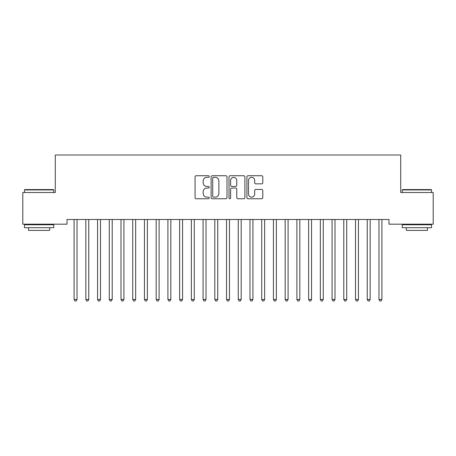 <?xml version="1.0" encoding="UTF-8"?>
<svg xmlns="http://www.w3.org/2000/svg" width="456" height="456" viewBox="0 0 456 456"><rect width="100%" height="100%" fill="white"/><g stroke="black" fill="none" stroke-linecap="round" stroke-linejoin="round"><path stroke-width="0.68" d="M209.241 176.535A0.804 0.804 0 0 0 208.432 175.731L196.205 175.731A1.151 1.151 0 0 0 195.054 176.882L195.054 197.602A1.151 1.151 0 0 0 196.205 198.753L208.432 198.753A0.804 0.804 0 0 0 209.241 197.944A0.804 0.804 0 0 0 208.432 197.14L206.853 197.14A3.682 3.682 0 0 1 203.171 193.458L203.171 191.731A3.682 3.682 0 0 1 206.853 188.049L208.432 188.049A0.804 0.804 0 0 0 209.241 187.239A0.804 0.804 0 0 0 208.432 186.436L206.853 186.436A3.682 3.682 0 0 1 203.171 182.753L203.171 181.026A3.682 3.682 0 0 1 206.853 177.344L208.432 177.344A0.804 0.804 0 0 0 209.241 176.535M261.636 183.848A1.151 1.151 0 0 0 262.787 182.696L262.787 176.882A1.151 1.151 0 0 0 261.636 175.731L248.053 175.731A1.151 1.151 0 0 0 246.907 176.882L246.907 197.602A1.151 1.151 0 0 0 248.053 198.753L261.636 198.753A1.151 1.151 0 0 0 262.787 197.602L262.787 190.579A1.151 1.151 0 0 0 261.636 189.428L255.822 189.428A1.151 1.151 0 0 0 254.676 190.579L254.676 194.062A3.078 3.078 0 0 1 251.592 197.14A3.078 3.078 0 0 1 248.514 194.062L248.514 180.422A3.078 3.078 0 0 1 251.592 177.344A3.078 3.078 0 0 1 254.676 180.422L254.676 182.696A1.151 1.151 0 0 0 255.822 183.848L261.636 183.848M388.996 219.49L67.003 219.49L67.003 224.175L22.8 224.175L22.8 192.517L55.279 192.517L55.279 154.994L400.721 154.994L400.721 192.517L433.2 192.517L433.2 224.175L388.996 224.175L388.996 219.49M226.991 176.882A1.151 1.151 0 0 0 225.84 175.731L212.262 175.731A1.151 1.151 0 0 0 211.111 176.882L211.111 197.602A1.151 1.151 0 0 0 212.262 198.753L225.84 198.753A1.151 1.151 0 0 0 226.991 197.602L226.991 176.882M230.16 175.731L243.738 175.731A1.151 1.151 0 0 1 244.889 176.882L244.889 197.602A1.151 1.151 0 0 1 243.738 198.753L237.929 198.753A1.151 1.151 0 0 1 236.778 197.602L236.778 189.2A1.151 1.151 0 0 0 235.627 188.049L231.768 188.049A1.151 1.151 0 0 0 230.616 189.2L230.616 197.944A0.804 0.804 0 0 1 229.813 198.753A0.804 0.804 0 0 1 229.009 197.944L229.009 176.882A1.151 1.151 0 0 1 230.16 175.731M213.528 177.344A0.804 0.804 0 0 0 212.718 178.148L212.718 196.336A0.804 0.804 0 0 0 213.528 197.14L215.198 197.14A3.682 3.682 0 0 0 218.88 193.458L218.88 181.026A3.682 3.682 0 0 0 215.198 177.344L213.528 177.344M236.778 180.479A3.078 3.078 0 0 0 233.7 177.401A3.078 3.078 0 0 0 230.616 180.479L230.616 185.284A1.151 1.151 0 0 0 231.768 186.436L235.627 186.436A1.151 1.151 0 0 0 236.778 185.284L236.778 180.479M74.014 219.661A1.174 1.174 -179.3 0 1 74.1 220.094A1.174 1.174 0 0 0 74.014 219.661L73.946 219.49M77.184 219.49L77.115 219.661A1.174 1.174 0 0 0 77.03 220.094L77.03 299.478L74.1 299.478L74.1 220.094M77.03 299.478L76.152 301.006L74.978 301.006L74.1 299.478M85.739 219.661A1.174 1.174 -179.3 0 1 85.825 220.094A1.174 1.174 0 0 0 85.739 219.661L85.671 219.49M97.464 219.661A1.174 1.174 -179.3 0 1 97.55 220.094A1.174 1.174 0 0 0 97.464 219.661L97.396 219.49M88.909 219.49L88.84 219.661A1.174 1.174 0 0 0 88.755 220.094L88.755 299.478L85.825 299.478L85.825 220.094M88.755 299.478L87.877 301.006L86.703 301.006L85.825 299.478M100.639 219.49L100.565 219.661A1.174 1.174 0 0 0 100.485 220.094L100.485 299.478L97.55 299.478L97.55 220.094M100.485 299.478L99.602 301.006L98.433 301.006L97.55 299.478M24.442 189.941L24.795 189.588L53.403 189.588L53.757 189.941L24.442 189.941L24.442 192.517M53.757 227.698L24.442 227.698L24.442 224.762L53.757 224.762L53.757 227.698M49.653 227.698L49.653 230.394L28.546 230.394L28.546 227.698M402.243 189.941L402.597 189.588L431.205 189.588L431.558 189.941L402.243 189.941L402.243 192.517M431.558 227.698L402.243 227.698L402.243 224.762L431.558 224.762L431.558 227.698M427.454 227.698L427.454 230.394L406.347 230.394L406.347 227.698M109.195 219.661A1.174 1.174 -179.3 0 1 109.275 220.094A1.174 1.174 0 0 0 109.195 219.661L109.121 219.49M120.92 219.661A1.174 1.174 -179.3 0 1 121.005 220.094A1.174 1.174 0 0 0 120.92 219.661L120.851 219.49M112.364 219.49L112.296 219.661A1.174 1.174 0 0 0 112.21 220.094L112.21 299.478L109.275 299.478L109.275 220.094M112.21 299.478L111.327 301.006L110.158 301.006L109.275 299.478M124.089 219.49L124.021 219.661A1.174 1.174 0 0 0 123.935 220.094L123.935 299.478L121.005 299.478L121.005 220.094M123.935 299.478L123.057 301.006L121.883 301.006L121.005 299.478M132.645 219.661A1.174 1.174 -179.3 0 1 132.73 220.094A1.174 1.174 0 0 0 132.645 219.661L132.576 219.49M135.814 219.49L135.745 219.661A1.174 1.174 0 0 0 135.66 220.094L135.66 299.478L132.73 299.478L132.73 220.094M135.66 299.478L134.782 301.006L133.608 301.006L132.73 299.478M144.37 219.661A1.174 1.174 -179.3 0 1 144.455 220.094A1.174 1.174 0 0 0 144.37 219.661L144.301 219.49M147.539 219.49L147.47 219.661A1.174 1.174 0 0 0 147.385 220.094L147.385 299.478L144.455 299.478L144.455 220.094M147.385 299.478L146.507 301.006L145.333 301.006L144.455 299.478M156.095 219.661A1.174 1.174 -179.3 0 1 156.18 220.094A1.174 1.174 0 0 0 156.095 219.661L156.026 219.49M159.264 219.49L159.195 219.661A1.174 1.174 0 0 0 159.11 220.094L159.11 299.478L156.18 299.478L156.18 220.094M159.11 299.478L158.232 301.006L157.058 301.006L156.18 299.478M167.819 219.661A1.174 1.174 -179.3 0 1 167.905 220.094A1.174 1.174 0 0 0 167.819 219.661L167.751 219.49M170.989 219.49L170.92 219.661A1.174 1.174 0 0 0 170.835 220.094L170.835 299.478L167.905 299.478L167.905 220.094M170.835 299.478L169.957 301.006L168.783 301.006L167.905 299.478M179.544 219.661A1.174 1.174 -179.3 0 1 179.63 220.094A1.174 1.174 0 0 0 179.544 219.661L179.476 219.49M182.719 219.49L182.645 219.661A1.174 1.174 0 0 0 182.565 220.094L182.565 299.478L179.63 299.478L179.63 220.094M182.565 299.478L181.682 301.006L180.513 301.006L179.63 299.478M191.275 219.661A1.174 1.174 -179.3 0 1 191.355 220.094A1.174 1.174 0 0 0 191.275 219.661L191.201 219.49M194.444 219.49L194.376 219.661A1.174 1.174 0 0 0 194.29 220.094L194.29 299.478L191.355 299.478L191.355 220.094M194.29 299.478L193.407 301.006L192.238 301.006L191.355 299.478M203 219.661A1.174 1.174 -179.3 0 1 203.085 220.094A1.174 1.174 0 0 0 203 219.661L202.931 219.49M206.169 219.49L206.101 219.661A1.174 1.174 0 0 0 206.015 220.094L206.015 299.478L203.085 299.478L203.085 220.094M206.015 299.478L205.137 301.006L203.963 301.006L203.085 299.478M214.725 219.661A1.174 1.174 -179.3 0 1 214.81 220.094A1.174 1.174 0 0 0 214.725 219.661L214.656 219.49M217.894 219.49L217.825 219.661A1.174 1.174 0 0 0 217.74 220.094L217.74 299.478L214.81 299.478L214.81 220.094M217.74 299.478L216.862 301.006L215.688 301.006L214.81 299.478M226.45 219.661A1.174 1.174 -179.3 0 1 226.535 220.094A1.174 1.174 0 0 0 226.45 219.661L226.381 219.49M229.619 219.49L229.55 219.661A1.174 1.174 0 0 0 229.465 220.094L229.465 299.478L226.535 299.478L226.535 220.094M229.465 299.478L228.587 301.006L227.413 301.006L226.535 299.478M238.174 219.661A1.174 1.174 -179.3 0 1 238.26 220.094A1.174 1.174 0 0 0 238.174 219.661L238.106 219.49M241.344 219.49L241.275 219.661A1.174 1.174 0 0 0 241.19 220.094L241.19 299.478L238.26 299.478L238.26 220.094M241.19 299.478L240.312 301.006L239.138 301.006L238.26 299.478M249.899 219.661A1.174 1.174 -179.3 0 1 249.985 220.094A1.174 1.174 0 0 0 249.899 219.661L249.831 219.49M253.069 219.49L253 219.661A1.174 1.174 0 0 0 252.915 220.094L252.915 299.478L249.985 299.478L249.985 220.094M252.915 299.478L252.037 301.006L250.863 301.006L249.985 299.478M261.624 219.661A1.174 1.174 -179.3 0 1 261.71 220.094A1.174 1.174 0 0 0 261.624 219.661L261.556 219.49M264.799 219.49L264.725 219.661A1.174 1.174 0 0 0 264.645 220.094L264.645 299.478L261.71 299.478L261.71 220.094M264.645 299.478L263.762 301.006L262.593 301.006L261.71 299.478M273.355 219.661A1.174 1.174 -179.3 0 1 273.435 220.094A1.174 1.174 0 0 0 273.355 219.661L273.281 219.49M276.524 219.49L276.456 219.661A1.174 1.174 0 0 0 276.37 220.094L276.37 299.478L273.435 299.478L273.435 220.094M276.37 299.478L275.487 301.006L274.318 301.006L273.435 299.478M285.08 219.661A1.174 1.174 -179.3 0 1 285.165 220.094A1.174 1.174 0 0 0 285.08 219.661L285.011 219.49M288.249 219.49L288.181 219.661A1.174 1.174 0 0 0 288.095 220.094L288.095 299.478L285.165 299.478L285.165 220.094M288.095 299.478L287.217 301.006L286.043 301.006L285.165 299.478M296.805 219.661A1.174 1.174 -179.3 0 1 296.89 220.094A1.174 1.174 0 0 0 296.805 219.661L296.736 219.49M299.974 219.49L299.905 219.661A1.174 1.174 0 0 0 299.82 220.094L299.82 299.478L296.89 299.478L296.89 220.094M299.82 299.478L298.942 301.006L297.768 301.006L296.89 299.478M308.53 219.661A1.174 1.174 -179.3 0 1 308.615 220.094A1.174 1.174 0 0 0 308.53 219.661L308.461 219.49M311.699 219.49L311.63 219.661A1.174 1.174 0 0 0 311.545 220.094L311.545 299.478L308.615 299.478L308.615 220.094M311.545 299.478L310.667 301.006L309.493 301.006L308.615 299.478M320.255 219.661A1.174 1.174 -179.3 0 1 320.34 220.094A1.174 1.174 0 0 0 320.255 219.661L320.186 219.49M323.424 219.49L323.355 219.661A1.174 1.174 0 0 0 323.27 220.094L323.27 299.478L320.34 299.478L320.34 220.094M323.27 299.478L322.392 301.006L321.218 301.006L320.34 299.478M331.979 219.661A1.174 1.174 -179.3 0 1 332.065 220.094A1.174 1.174 0 0 0 331.979 219.661L331.911 219.49M335.149 219.49L335.08 219.661A1.174 1.174 0 0 0 334.995 220.094L334.995 299.478L332.065 299.478L332.065 220.094M334.995 299.478L334.117 301.006L332.943 301.006L332.065 299.478M343.704 219.661A1.174 1.174 -179.3 0 1 343.79 220.094A1.174 1.174 0 0 0 343.704 219.661L343.636 219.49M346.879 219.49L346.805 219.661A1.174 1.174 0 0 0 346.725 220.094L346.725 299.478L343.79 299.478L343.79 220.094M346.725 299.478L345.842 301.006L344.673 301.006L343.79 299.478M355.435 219.661A1.174 1.174 -179.3 0 1 355.515 220.094A1.174 1.174 0 0 0 355.435 219.661L355.361 219.49M358.604 219.49L358.536 219.661A1.174 1.174 0 0 0 358.45 220.094L358.45 299.478L355.515 299.478L355.515 220.094M358.45 299.478L357.567 301.006L356.398 301.006L355.515 299.478M367.16 219.661A1.174 1.174 -179.3 0 1 367.245 220.094A1.174 1.174 0 0 0 367.16 219.661L367.091 219.49M370.329 219.49L370.261 219.661A1.174 1.174 0 0 0 370.175 220.094L370.175 299.478L367.245 299.478L367.245 220.094M370.175 299.478L369.297 301.006L368.123 301.006L367.245 299.478M378.885 219.661A1.174 1.174 -179.3 0 1 378.97 220.094A1.174 1.174 0 0 0 378.885 219.661L378.816 219.49M382.054 219.49L381.985 219.661A1.174 1.174 0 0 0 381.9 220.094L381.9 299.478L378.97 299.478L378.97 220.094M381.9 299.478L381.022 301.006L379.848 301.006L378.97 299.478M53.757 192.517L53.757 189.941M47.071 224.762L47.071 224.175M31.128 224.762L31.128 224.175M431.558 192.517L431.558 189.941M424.872 224.762L424.872 224.175M408.929 224.762L408.929 224.175"/></g></svg>
